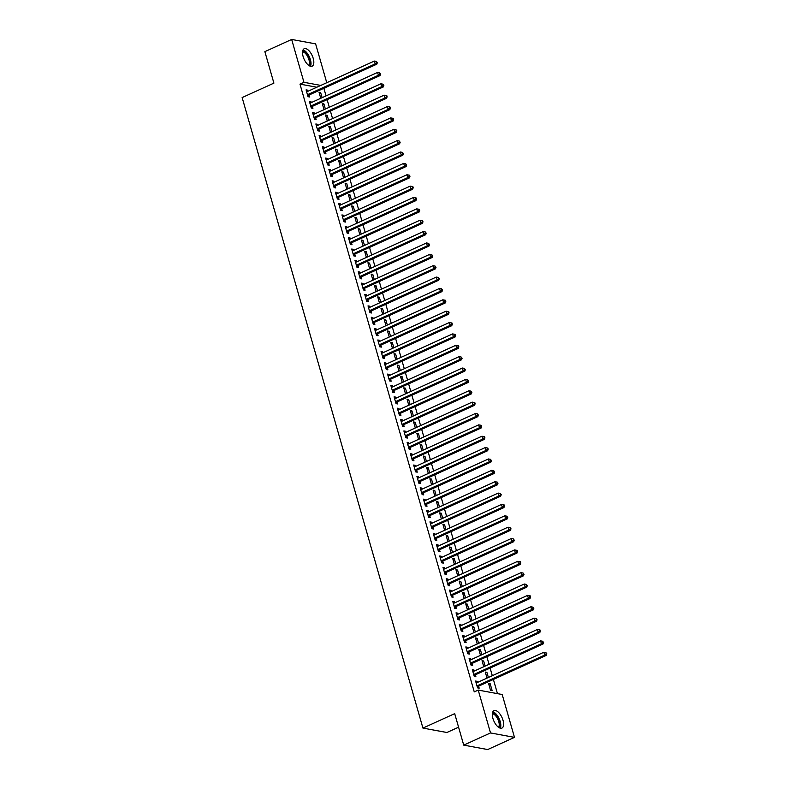 <?xml version="1.0" encoding="UTF-8"?>
<svg xmlns="http://www.w3.org/2000/svg" width="789" height="789" viewBox="0 0 789 789"><rect width="100%" height="100%" fill="white"/><g stroke="black" fill="none" stroke-linecap="round" stroke-linejoin="round"><path stroke-width="1.18" d="M492.918 718.424A9.586 4.428 -114.5 0 1 494.003 710.623A9.586 4.428 -114.5 0 1 503.017 720.288A9.586 4.428 -114.5 0 1 501.932 728.079A9.586 4.428 -114.5 0 1 492.918 718.424M303.124 56.532A9.586 4.428 -114.5 0 1 304.209 48.731A9.586 4.428 -114.5 0 1 313.223 58.396A9.586 4.428 -114.5 0 1 312.138 66.187A9.586 4.428 -114.5 0 1 303.124 56.532M497.455 693.63L493.391 679.447M492.306 675.69L490.127 668.086M489.052 664.328L486.862 656.714M485.787 652.957L483.608 645.343M482.533 641.585L480.343 633.981M479.268 630.224L477.089 622.61M476.014 618.852L473.824 611.238M472.749 607.481L470.569 599.867M469.494 596.109L467.305 588.505M466.23 584.748L464.05 577.134M462.965 573.376L460.786 565.762M459.711 562.005L457.531 554.391M456.446 550.633L454.267 543.029M453.192 539.272L451.012 531.658M449.927 527.9L447.748 520.286M446.673 516.529L444.483 508.915M443.408 505.157L441.229 497.553M440.154 493.796L437.964 486.182M436.889 482.424L434.709 474.81M433.634 471.053L431.445 463.449M430.37 459.691L428.19 452.077M427.105 448.32L424.926 440.706M423.851 436.948L421.671 429.334M420.586 425.577L418.407 417.973M417.332 414.215L415.152 406.601M414.067 402.844L411.888 395.23M410.813 391.472L408.623 383.858M407.548 380.101L405.368 372.497M404.293 368.739L402.104 361.125M401.029 357.368L398.849 349.754M397.774 345.996L395.585 338.392M394.51 334.635L392.33 327.021M391.255 323.263L389.066 315.649M387.991 311.892L385.811 304.278M384.726 300.52L382.547 292.916M381.472 289.159L379.292 281.545M378.207 277.787L376.028 270.173M374.953 266.416L372.773 258.802M371.688 255.044L369.508 247.44M368.433 243.683L366.244 236.069M365.169 232.311L362.989 224.697M361.914 220.94L359.725 213.336M358.65 209.578L356.47 201.964M355.395 198.207L353.206 190.593M352.131 186.835L349.951 179.221M348.876 175.464L346.687 167.86M345.612 164.102L343.432 156.488M342.347 152.731L340.167 145.117M339.092 141.359L336.913 133.745M335.828 129.988L333.648 122.384M332.573 118.626L330.394 111.012M329.309 107.255L327.129 99.641M326.054 95.883L323.944 88.536L327.455 86.642M502.189 694.507L514.477 737.36L490.521 732.942L478.223 690.089L502.189 694.507M490.521 732.942L463.725 745.132L487.691 749.55L514.477 737.36M458.577 727.192L446.899 732.498L422.934 728.089L242.144 97.57L273.901 83.131L264.867 51.64L291.664 39.45L315.62 43.868L326.764 82.707M485.551 672.978L486.912 672.366L485.284 672.07L487.02 678.096M486.912 672.366L488.371 677.485M472.601 670.591L473.952 669.979L472.335 669.674L474.288 676.498L475.915 676.794L475.382 674.96M473.952 669.979L474.258 671.054M479.031 650.244L480.383 649.623L478.765 649.327L480.501 655.363M480.383 649.623L481.852 654.742M466.082 647.858L467.433 647.236L465.816 646.941L467.769 653.765L469.386 654.061L468.863 652.217M467.433 647.236L467.739 648.311M472.512 627.502L473.864 626.89L472.246 626.594L473.982 632.63M473.864 626.89L475.333 632.009M459.563 625.115L460.914 624.503L459.297 624.207L461.249 631.022L462.867 631.318L462.344 629.484M460.914 624.503L461.22 625.578M465.993 604.769L467.344 604.147L465.727 603.851L467.463 609.887M467.344 604.147L468.814 609.266M453.034 602.382L454.395 601.76L452.778 601.465L454.73 608.289L456.348 608.585L455.825 606.741M454.395 601.76L454.701 602.835M459.474 582.035L460.825 581.414L459.208 581.118L460.944 587.154M460.825 581.414L462.295 586.533M446.515 579.639L447.876 579.027L446.258 578.731L448.211 585.546L449.829 585.852L449.306 584.008M447.876 579.027L448.182 580.102M452.955 559.293L454.306 558.681L452.689 558.375L454.415 564.411M454.306 558.681L455.776 563.8M439.996 556.906L441.357 556.284L439.739 555.989L441.692 562.813L443.31 563.109L442.787 561.265M441.357 556.284L441.662 557.359M446.436 536.559L447.787 535.938L446.17 535.642L447.896 541.678M447.787 535.938L449.257 541.057M433.477 534.173L434.838 533.551L433.22 533.256L435.173 540.071L436.79 540.376L436.268 538.532M434.838 533.551L435.143 534.626M439.907 513.817L441.268 513.205L439.651 512.899L441.376 518.935M441.268 513.205L442.737 518.324M426.957 511.43L428.319 510.818L426.701 510.513L428.654 517.337L430.271 517.633L429.739 515.799M428.319 510.818L428.624 511.883M433.388 491.083L434.749 490.462L433.131 490.166L434.857 496.202M434.749 490.462L436.218 495.581M420.438 488.697L421.799 488.075L420.172 487.78L422.135 494.595L423.752 494.9L423.22 493.056M421.799 488.075L422.105 489.15M426.869 468.341L428.23 467.729L426.612 467.423L428.338 473.459M428.23 467.729L429.699 472.848M413.919 465.954L415.28 465.342L413.653 465.037L415.616 471.861L417.233 472.157L416.7 470.323M415.28 465.342L415.586 466.417M420.35 445.607L421.711 444.986L420.093 444.69L421.819 450.726M421.711 444.986L423.18 450.105M407.4 443.221L408.751 442.599L407.134 442.304L409.096 449.128L410.714 449.424L410.181 447.58M408.751 442.599L409.067 443.674M413.831 422.865L415.192 422.253L413.574 421.947L415.3 427.983M415.192 422.253L416.661 427.372M400.881 420.478L402.232 419.866L400.615 419.561L402.577 426.385L404.195 426.681L403.662 424.847M402.232 419.866L402.548 420.941M407.311 400.131L408.672 399.51L407.045 399.214L408.781 405.25M408.672 399.51L410.132 404.629M394.362 397.745L395.713 397.123L394.096 396.828L396.048 403.652L397.676 403.948L397.143 402.104M395.713 397.123L396.029 398.198M400.792 377.389L402.153 376.777L400.526 376.481L402.262 382.507M402.153 376.777L403.613 381.896M387.843 375.002L389.194 374.39L387.577 374.094L389.529 380.909L391.157 381.205L390.624 379.371M389.194 374.39L389.5 375.465M394.273 354.656L395.624 354.034L394.007 353.738L395.743 359.774M395.624 354.034L397.094 359.153M381.324 352.269L382.675 351.647L381.057 351.352L383.01 358.176L384.628 358.472L384.105 356.628M382.675 351.647L382.981 352.722M387.754 331.913L389.105 331.301L387.488 331.005L389.224 337.041M389.105 331.301L390.575 336.42M374.795 329.526L376.156 328.914L374.538 328.618L376.491 335.433L378.109 335.729L377.586 333.895M376.156 328.914L376.461 329.989M381.235 309.18L382.586 308.558L380.969 308.262L382.704 314.298M382.586 308.558L384.056 313.687M368.276 306.793L369.637 306.171L368.019 305.876L369.972 312.7L371.589 312.996L371.067 311.152M369.637 306.171L369.942 307.246M374.716 286.446L376.067 285.825L374.45 285.529L376.175 291.565M376.067 285.825L377.536 290.944M361.757 284.05L363.118 283.438L361.5 283.143L363.453 289.957L365.07 290.263L364.548 288.419M363.118 283.438L363.423 284.513M368.197 263.704L369.548 263.092L367.93 262.786L369.656 268.822M369.548 263.092L371.017 268.211M355.237 261.317L356.598 260.695L354.981 260.4L356.934 267.224L358.551 267.52L358.028 265.686M356.598 260.695L356.904 261.77M361.668 240.97L363.029 240.349L361.411 240.053L363.137 246.089M363.029 240.349L364.498 245.468M348.718 238.584L350.079 237.962L348.462 237.667L350.415 244.482L352.032 244.787L351.509 242.943M350.079 237.962L350.385 239.037M355.149 218.228L356.51 217.616L354.892 217.31L356.618 223.346M356.51 217.616L357.979 222.735M342.199 215.841L343.56 215.229L341.933 214.924L343.896 221.748L345.513 222.044L344.98 220.21M343.56 215.229L343.866 216.294M348.63 195.494L349.991 194.873L348.373 194.577L350.099 200.613M349.991 194.873L351.46 199.992M335.68 193.108L337.041 192.486L335.414 192.191L337.376 199.006L338.994 199.311L338.461 197.467M337.041 192.486L337.347 193.561M342.11 172.752L343.471 172.14L341.854 171.834L343.58 177.87M343.471 172.14L344.941 177.259M329.161 170.365L330.512 169.753L328.895 169.448L330.857 176.272L332.475 176.568L331.942 174.734M330.512 169.753L330.828 170.828M335.591 150.018L336.952 149.397L335.335 149.101L337.061 155.137M336.952 149.397L338.422 154.516M322.642 147.632L323.993 147.01L322.376 146.715L324.338 153.539L325.956 153.835L325.423 151.991M323.993 147.01L324.309 148.085M329.072 127.276L330.433 126.664L328.806 126.368L330.542 132.394M330.433 126.664L331.893 131.783M316.123 124.889L317.474 124.277L315.856 123.972L317.809 130.796L319.437 131.092L318.904 129.258M317.474 124.277L317.789 125.352M322.553 104.542L323.914 103.921L322.287 103.625L324.023 109.661M323.914 103.921L325.374 109.04M309.604 102.156L310.955 101.534L309.337 101.239L311.29 108.063L312.917 108.359L312.385 106.515M310.955 101.534L311.261 102.609M316.843 87.224L299.978 84.117L474.258 691.894L478.223 690.089M306.339 90.784L307.7 90.173L306.083 89.867L308.035 96.692L309.653 96.988L309.13 95.153M307.7 90.173L308.006 91.238M319.289 93.171L320.65 92.56L319.032 92.254L320.758 98.29M320.65 92.56L322.119 97.678M312.858 113.527L314.219 112.906L312.602 112.61L314.555 119.425L316.172 119.731L315.649 117.886M314.219 112.906L314.525 113.981M325.818 115.914L327.169 115.293L325.551 114.997L327.277 121.033M327.169 115.293L328.638 120.411M319.377 136.26L320.738 135.639L319.121 135.343L321.074 142.168L322.691 142.464L322.168 140.629M320.738 135.639L321.044 136.714M332.337 138.647L333.688 138.036L332.07 137.73L333.796 143.766M333.688 138.036L335.157 143.154M325.896 158.993L327.257 158.382L325.64 158.086L327.593 164.901L329.21 165.207L328.688 163.362M327.257 158.382L327.563 159.457M338.856 161.39L340.207 160.769L338.589 160.473L340.325 166.509M340.207 160.769L341.676 165.887M332.416 181.736L333.777 181.115L332.159 180.819L334.112 187.644L335.729 187.94L335.207 186.096M333.777 181.115L334.082 182.19M345.375 184.123L346.726 183.502L345.109 183.206L346.844 189.242M346.726 183.502L348.196 188.62M338.945 204.469L340.296 203.858L338.678 203.562L340.631 210.377L342.248 210.673L341.726 208.838M340.296 203.858L340.601 204.933M351.894 206.856L353.245 206.245L351.628 205.949L353.364 211.985M353.245 206.245L354.715 211.363M345.464 227.212L346.815 226.591L345.197 226.295L347.15 233.12L348.777 233.416L348.245 231.572M346.815 226.591L347.121 227.666M358.413 229.599L359.774 228.978L358.147 228.682L359.883 234.718M359.774 228.978L361.234 234.096M351.983 249.945L353.334 249.334L351.716 249.028L353.669 255.853L355.297 256.149L354.764 254.314M353.334 249.334L353.64 250.409M364.932 252.332L366.293 251.721L364.666 251.425L366.402 257.451M366.293 251.721L367.753 256.839M358.502 272.688L359.853 272.067L358.236 271.771L360.198 278.596L361.816 278.892L361.283 277.047M359.853 272.067L360.169 273.142M371.451 275.075L372.812 274.454L371.185 274.158L372.921 280.194M372.812 274.454L374.272 279.572M365.021 295.421L366.372 294.81L364.755 294.504L366.717 301.329L368.335 301.625L367.802 299.79M366.372 294.81L366.688 295.885M377.97 297.808L379.331 297.197L377.714 296.891L379.44 302.927M379.331 297.197L380.801 302.315M371.54 318.164L372.901 317.543L371.274 317.247L373.236 324.072L374.854 324.368L374.321 322.523M372.901 317.543L373.207 318.618M384.49 320.551L385.851 319.93L384.233 319.634L385.959 325.67M385.851 319.93L387.32 325.048M378.059 340.897L379.42 340.286L377.793 339.98L379.756 346.805L381.373 347.101L380.84 345.266M379.42 340.286L379.726 341.351M391.009 343.284L392.37 342.673L390.752 342.367L392.478 348.403M392.37 342.673L393.839 347.791M384.578 363.64L385.939 363.019L384.312 362.723L386.275 369.538L387.892 369.844L387.36 367.999M385.939 363.019L386.245 364.094M397.528 366.027L398.889 365.406L397.271 365.11L398.997 371.146M398.889 365.406L400.358 370.524M391.097 386.373L392.458 385.752L390.841 385.456L392.794 392.281L394.411 392.577L393.889 390.742M392.458 385.752L392.764 386.827M404.057 388.76L405.408 388.149L403.79 387.843L405.516 393.879M405.408 388.149L406.877 393.267M397.617 409.116L398.978 408.495L397.36 408.199L399.313 415.014L400.93 415.32L400.408 413.475M398.978 408.495L399.283 409.57M410.576 411.503L411.927 410.882L410.31 410.586L412.036 416.622M411.927 410.882L413.397 416M404.136 431.849L405.497 431.228L403.879 430.932L405.832 437.757L407.449 438.053L406.927 436.209M405.497 431.228L405.802 432.303M417.095 434.236L418.446 433.615L416.829 433.319L418.564 439.355M418.446 433.615L419.916 438.743M410.655 454.582L412.016 453.971L410.398 453.675L412.351 460.49L413.969 460.796L413.446 458.951M412.016 453.971L412.322 455.046M423.614 456.979L424.965 456.358L423.348 456.062L425.084 462.098M424.965 456.358L426.435 461.476M417.184 477.325L418.535 476.704L416.917 476.408L418.87 483.233L420.488 483.529L419.965 481.684M418.535 476.704L418.841 477.779M430.133 479.712L431.484 479.091L429.867 478.795L431.603 484.831M431.484 479.091L432.954 484.209M423.703 500.058L425.054 499.447L423.437 499.151L425.389 505.966L427.007 506.262L426.484 504.427M425.054 499.447L425.36 500.522M436.652 502.445L438.003 501.834L436.386 501.538L438.122 507.564M438.003 501.834L439.473 506.952M430.222 522.801L431.573 522.18L429.956 521.884L431.908 528.709L433.536 529.005L433.003 527.16M431.573 522.18L431.879 523.255M443.171 525.188L444.532 524.567L442.905 524.271L444.641 530.307M444.532 524.567L445.992 529.685M436.741 545.534L438.092 544.923L436.475 544.617L438.428 551.442L440.055 551.738L439.522 549.903M438.092 544.923L438.408 545.998M449.691 547.921L451.052 547.31L449.424 547.014L451.16 553.04M451.052 547.31L452.511 552.428M443.26 568.277L444.611 567.656L442.994 567.36L444.957 574.185L446.574 574.481L446.041 572.636M444.611 567.656L444.927 568.731M456.21 570.664L457.571 570.043L455.953 569.747L457.679 575.783M457.571 570.043L459.04 575.161M449.779 591.01L451.13 590.399L449.513 590.093L451.476 596.918L453.093 597.214L452.561 595.379M451.13 590.399L451.446 591.474M462.729 593.397L464.09 592.786L462.472 592.48L464.198 598.516M464.09 592.786L465.559 597.904M456.298 613.753L457.659 613.132L456.032 612.836L457.995 619.651L459.612 619.957L459.08 618.112M457.659 613.132L457.965 614.207M469.248 616.14L470.609 615.519L468.991 615.223L470.717 621.259M470.609 615.519L472.078 620.637M462.818 636.486L464.179 635.875L462.551 635.569L464.514 642.394L466.131 642.69L465.599 640.855M464.179 635.875L464.484 636.94M475.767 638.873L477.128 638.262L475.511 637.956L477.237 643.992M477.128 638.262L478.598 643.38M469.337 659.229L470.698 658.608L469.08 658.312L471.033 665.127L472.65 665.433L472.128 663.588M470.698 658.608L471.003 659.683M482.286 661.616L483.647 660.995L482.03 660.699L483.756 666.735M483.647 660.995L485.117 666.113M475.856 681.962L477.217 681.341L475.599 681.045L477.552 687.87L479.17 688.166L478.647 686.331M477.217 681.341L477.523 682.416M490.166 683.738L488.549 683.432L490.502 690.257L492.119 690.553L490.166 683.738L488.815 684.349M299.978 84.117L303.952 82.312L291.664 39.45M463.725 745.132L454.691 713.641L422.934 728.089M320.807 85.419L303.952 82.312M307.976 94.463L309.604 94.769L376.777 64.205L375.16 63.909L307.976 94.463A1.233 1.036 -79.6 0 0 307.631 94.719L307.503 94.848M376.698 62.558L377.339 62.676L376.373 61.424L376.698 62.558L375.16 63.909L374.351 61.069L307.168 91.623A1.233 1.036 -79.6 0 1 306.773 91.711L306.605 91.711M309.604 94.769A1.233 1.036 -79.6 0 0 309.249 95.015L307.947 96.396M376.777 64.205L377.339 62.676M376.373 61.424L374.351 61.069M311.241 105.834L312.858 106.13L380.042 75.576L378.424 75.28L311.241 105.834A1.233 1.036 -79.6 0 0 310.896 106.091L310.767 106.219M379.953 73.929L380.604 74.048L379.627 72.795L379.953 73.929L378.424 75.28L377.606 72.44L310.422 102.994A1.233 1.036 -79.6 0 1 310.028 103.083L309.87 103.083M312.858 106.13A1.233 1.036 -79.6 0 0 312.513 106.387L311.211 107.758M380.042 75.576L380.604 74.048M379.627 72.795L377.606 72.44M314.495 117.206L316.123 117.502L383.306 86.948L381.679 86.642L314.495 117.206A1.233 1.036 -79.6 0 0 314.15 117.453L314.022 117.591M383.217 85.301L383.858 85.419L382.892 84.157L383.217 85.301L381.679 86.642L380.87 83.802L313.687 114.366A1.233 1.036 -79.6 0 1 313.292 114.444L313.125 114.444M316.123 117.502A1.233 1.036 -79.6 0 0 315.768 117.758L314.466 119.129M383.306 86.948L383.858 85.419M382.892 84.157L380.87 83.802M302.68 51.009A8.294 3.827 -114.5 0 1 305.678 52.478A8.294 3.827 -114.5 0 1 309.791 59.619A8.294 3.827 -114.5 0 1 309.426 65.842M308.746 65.408A7.683 3.55 65.5 0 0 305.156 53.169A7.683 3.55 65.5 0 0 302.552 51.808M310.462 66.266A9.527 4.399 65.5 0 0 305.718 51.561A9.527 4.399 65.5 0 0 303.035 49.954M492.474 712.901A8.294 3.827 -114.5 0 1 495.472 714.37A8.294 3.827 -114.5 0 1 499.585 721.511A8.294 3.827 -114.5 0 1 499.22 727.734M498.54 727.3A7.683 3.55 65.5 0 0 494.95 715.061A7.683 3.55 65.5 0 0 492.346 713.7M500.256 728.158A9.527 4.399 65.5 0 0 495.512 713.443A9.527 4.399 65.5 0 0 492.829 711.836M317.76 128.577L319.377 128.873L386.561 98.309L384.943 98.014L317.76 128.577A1.233 1.036 -79.6 0 0 317.415 128.824L317.286 128.962M386.472 96.662L387.123 96.781L386.797 95.647L386.146 95.528L386.472 96.662L384.943 98.014L384.125 95.173L316.941 125.727A1.233 1.036 -79.6 0 1 316.547 125.816L316.389 125.816M319.377 128.873A1.233 1.036 -79.6 0 0 319.032 129.12L317.73 130.501M386.561 98.309L387.123 96.781M386.146 95.528L384.125 95.173M321.024 139.939L322.642 140.245L389.825 109.681L388.198 109.385L321.024 139.939A1.233 1.036 -79.6 0 0 320.669 140.195L320.551 140.324M389.736 108.034L390.377 108.152L390.052 107.018L389.411 106.9L389.736 108.034L388.198 109.385L387.389 106.545L320.206 137.099A1.233 1.036 -79.6 0 1 319.811 137.187L319.644 137.187M322.642 140.245A1.233 1.036 -79.6 0 0 322.287 140.491L320.985 141.862M389.825 109.681L390.377 108.152M389.411 106.9L387.389 106.545M324.279 151.31L325.896 151.606L393.08 121.052L391.462 120.756L324.279 151.31A1.233 1.036 -79.6 0 0 323.934 151.557L323.806 151.695M392.991 119.405L393.642 119.524L393.317 118.389L392.666 118.271L392.991 119.405L391.462 120.756L390.644 117.906L323.46 148.47A1.233 1.036 -79.6 0 1 323.066 148.559L322.908 148.559M325.896 151.606A1.233 1.036 -79.6 0 0 325.551 151.863L324.249 153.234M393.08 121.052L393.642 119.524M392.666 118.271L390.644 117.906M327.543 162.682L329.161 162.978L396.344 132.424L394.727 132.118L327.543 162.682A1.233 1.036 -79.6 0 0 327.188 162.928L327.07 163.067M396.256 130.777L396.897 130.895L395.93 129.633L396.256 130.777L394.727 132.118L393.908 129.278L326.725 159.842A1.233 1.036 -79.6 0 1 326.33 159.92L326.163 159.92M329.161 162.978A1.233 1.036 -79.6 0 0 328.816 163.224L327.504 164.605M396.344 132.424L396.897 130.895M395.93 129.633L393.908 129.278M330.798 174.044L332.416 174.349L399.599 143.785L397.981 143.49L330.798 174.044A1.233 1.036 -79.6 0 0 330.453 174.3L330.325 174.428M399.51 142.138L400.161 142.257L399.185 141.004L399.51 142.138L397.981 143.49L397.163 140.649L329.98 171.203A1.233 1.036 -79.6 0 1 329.595 171.292L329.427 171.292M332.416 174.349A1.233 1.036 -79.6 0 0 332.07 174.596L330.769 175.977M399.599 143.785L400.161 142.257M399.185 141.004L397.163 140.649M334.063 185.415L335.68 185.711L402.863 155.157L401.246 154.861L334.063 185.415A1.233 1.036 -79.6 0 0 333.708 185.671L333.589 185.8M402.775 153.51L403.426 153.628L402.449 152.376L402.775 153.51L401.246 154.861L400.427 152.021L333.244 182.575A1.233 1.036 -79.6 0 1 332.85 182.663L332.682 182.663M335.68 185.711A1.233 1.036 -79.6 0 0 335.335 185.967L334.023 187.338M402.863 155.157L403.426 153.628M402.449 152.376L400.427 152.021M337.317 196.786L338.935 197.082L406.118 166.528L404.501 166.232L337.317 196.786A1.233 1.036 -79.6 0 0 336.972 197.033L336.844 197.171M406.029 164.881L406.68 165L405.704 163.737L406.029 164.881L404.501 166.232L403.692 163.382L336.508 193.946A1.233 1.036 -79.6 0 1 336.114 194.035L335.946 194.025M338.935 197.082A1.233 1.036 -79.6 0 0 338.589 197.339L337.288 198.71M406.118 166.528L406.68 165M405.704 163.737L403.692 163.382M340.582 208.158L342.199 208.454L409.383 177.9L407.765 177.594L340.582 208.158A1.233 1.036 -79.6 0 0 340.237 208.404L340.108 208.543M409.294 176.243L409.945 176.371L409.619 175.227L408.968 175.109L409.294 176.243L407.765 177.594L406.946 174.754L339.763 205.308A1.233 1.036 -79.6 0 1 339.369 205.396L339.201 205.396M342.199 208.454A1.233 1.036 -79.6 0 0 341.854 208.7L340.552 210.081M409.383 177.9L409.945 176.371M408.968 175.109L406.946 174.754M343.836 219.52L345.454 219.825L412.637 189.261L411.02 188.965L343.836 219.52A1.233 1.036 -79.6 0 0 343.491 219.776L343.363 219.904M412.548 187.614L413.199 187.733L412.874 186.598L412.223 186.48L412.548 187.614L411.02 188.965L410.211 186.125L343.028 216.679A1.233 1.036 -79.6 0 1 342.633 216.768L342.465 216.768M345.454 219.825A1.233 1.036 -79.6 0 0 345.109 220.072L343.807 221.453M412.637 189.261L413.199 187.733M412.223 186.48L410.211 186.125M347.101 230.891L348.718 231.187L415.902 200.633L414.284 200.337L347.101 230.891A1.233 1.036 -79.6 0 0 346.756 231.147L346.627 231.276M415.813 198.986L416.464 199.104L416.138 197.97L415.487 197.852L415.813 198.986L414.284 200.337L413.466 197.497L346.282 228.051A1.233 1.036 -79.6 0 1 345.888 228.139L345.73 228.139M348.718 231.187A1.233 1.036 -79.6 0 0 348.373 231.443L347.071 232.814M415.902 200.633L416.464 199.104M415.487 197.852L413.466 197.497M350.355 242.262L351.983 242.558L419.156 212.004L417.539 211.699L350.355 242.262A1.233 1.036 -79.6 0 0 350.01 242.509L349.882 242.647M419.077 210.357L419.718 210.476L419.393 209.332L418.752 209.213L419.077 210.357L417.539 211.699L416.73 208.858L349.547 239.422A1.233 1.036 -79.6 0 1 349.152 239.501L348.985 239.501M351.983 242.558A1.233 1.036 -79.6 0 0 351.628 242.815L350.326 244.186M419.156 212.004L419.718 210.476M418.752 209.213L416.73 208.858M353.62 253.634L355.237 253.93L422.421 223.366L420.803 223.07L353.62 253.634A1.233 1.036 -79.6 0 0 353.275 253.88L353.147 254.019M422.332 221.719L422.983 221.837L422.657 220.703L422.007 220.585L422.332 221.719L420.803 223.07L419.985 220.23L352.801 250.784A1.233 1.036 -79.6 0 1 352.407 250.872L352.249 250.872M355.237 253.93A1.233 1.036 -79.6 0 0 354.892 254.176L353.59 255.557M422.421 223.366L422.983 221.837M422.007 220.585L419.985 220.23M356.875 264.996L358.502 265.301L425.685 234.737L424.058 234.441L356.875 264.996A1.233 1.036 -79.6 0 0 356.529 265.252L356.401 265.38M425.596 233.09L426.238 233.209L425.271 231.956L425.596 233.09L424.058 234.441L423.249 231.601L356.066 262.155A1.233 1.036 -79.6 0 1 355.671 262.244L355.504 262.244M358.502 265.301A1.233 1.036 -79.6 0 0 358.147 265.548L356.845 266.919M425.685 234.737L426.238 233.209M425.271 231.956L423.249 231.601M360.139 276.367L361.757 276.663L428.94 246.109L427.322 245.813L360.139 276.367A1.233 1.036 -79.6 0 0 359.794 276.614L359.666 276.752M428.851 244.462L429.502 244.58L428.526 243.328L428.851 244.462L427.322 245.813L426.504 242.963L359.32 273.527A1.233 1.036 -79.6 0 1 358.926 273.615L358.768 273.615M361.757 276.663A1.233 1.036 -79.6 0 0 361.411 276.919L360.109 278.29M428.94 246.109L429.502 244.58M428.526 243.328L426.504 242.963M363.404 287.738L365.021 288.034L432.204 257.48L430.577 257.175L363.404 287.738A1.233 1.036 -79.6 0 0 363.048 287.985L362.93 288.123M432.116 255.833L432.757 255.952L431.79 254.689L432.116 255.833L430.577 257.175L429.768 254.334L362.585 284.898A1.233 1.036 -79.6 0 1 362.19 284.977L362.023 284.977M365.021 288.034A1.233 1.036 -79.6 0 0 364.676 288.281L363.364 289.662M432.204 257.48L432.757 255.952M431.79 254.689L429.768 254.334M366.658 299.11L368.276 299.406L435.459 268.842L433.842 268.546L366.658 299.11A1.233 1.036 -79.6 0 0 366.313 299.356L366.185 299.485M435.37 267.195L436.021 267.313L435.045 266.061L435.37 267.195L433.842 268.546L433.023 265.706L365.84 296.26A1.233 1.036 -79.6 0 1 365.445 296.348L365.287 296.348M368.276 299.406A1.233 1.036 -79.6 0 0 367.93 299.652L366.629 301.033M435.459 268.842L436.021 267.313M435.045 266.061L433.023 265.706M369.923 310.471L371.54 310.777L438.723 280.213L437.106 279.917L369.923 310.471A1.233 1.036 -79.6 0 0 369.568 310.728L369.449 310.856M438.635 278.566L439.276 278.685L438.309 277.432L438.635 278.566L437.106 279.917L436.287 277.077L369.104 307.631A1.233 1.036 -79.6 0 1 368.71 307.72L368.542 307.72M371.54 310.777A1.233 1.036 -79.6 0 0 371.195 311.024L369.883 312.395M438.723 280.213L439.276 278.685M438.309 277.432L436.287 277.077M373.177 321.843L374.795 322.139L441.978 291.585L440.361 291.289L373.177 321.843A1.233 1.036 -79.6 0 0 372.832 322.09L372.704 322.228M441.889 289.938L442.54 290.056L441.564 288.794L441.889 289.938L440.361 291.289L439.542 288.439L372.369 319.003A1.233 1.036 -79.6 0 1 371.974 319.091L371.806 319.081M374.795 322.139A1.233 1.036 -79.6 0 0 374.45 322.395L373.148 323.766M441.978 291.585L442.54 290.056M441.564 288.794L439.542 288.439M376.442 333.214L378.059 333.51L445.243 302.956L443.625 302.651L376.442 333.214A1.233 1.036 -79.6 0 0 376.097 333.461L375.968 333.599M445.154 301.299L445.805 301.428L445.479 300.284L444.828 300.165L445.154 301.299L443.625 302.651L442.807 299.81L375.623 330.374A1.233 1.036 -79.6 0 1 375.229 330.453L375.061 330.453M378.059 333.51A1.233 1.036 -79.6 0 0 377.714 333.757L376.402 335.138M445.243 302.956L445.805 301.428M444.828 300.165L442.807 299.81M379.696 344.576L381.314 344.882L448.497 314.318L446.88 314.022L379.696 344.576A1.233 1.036 -79.6 0 0 379.351 344.832L379.223 344.961M448.408 312.671L449.059 312.789L448.734 311.655L448.083 311.537L448.408 312.671L446.88 314.022L446.071 311.182L378.888 341.736A1.233 1.036 -79.6 0 1 378.493 341.824L378.326 341.824M381.314 344.882A1.233 1.036 -79.6 0 0 380.969 345.128L379.667 346.509M448.497 314.318L449.059 312.789M448.083 311.537L446.071 311.182M382.961 355.947L384.578 356.243L451.762 325.689L450.144 325.393L382.961 355.947A1.233 1.036 -79.6 0 0 382.616 356.204L382.487 356.332M451.673 324.042L452.324 324.161L451.998 323.026L451.347 322.908L451.673 324.042L450.144 325.393L449.326 322.553L382.142 353.107A1.233 1.036 -79.6 0 1 381.748 353.196L381.58 353.196M384.578 356.243A1.233 1.036 -79.6 0 0 384.233 356.5L382.931 357.871M451.762 325.689L452.324 324.161M451.347 322.908L449.326 322.553M386.216 367.319L387.833 367.615L455.016 337.061L453.399 336.765L386.216 367.319A1.233 1.036 -79.6 0 0 385.87 367.566L385.742 367.704M454.937 335.414L455.578 335.532L455.253 334.388L454.602 334.27L454.937 335.414L453.399 336.765L452.59 333.915L385.407 364.479A1.233 1.036 -79.6 0 1 385.012 364.557L384.845 364.557M387.833 367.615A1.233 1.036 -79.6 0 0 387.488 367.871L386.186 369.242M455.016 337.061L455.578 335.532M454.602 334.27L452.59 333.915M389.48 378.69L391.097 378.986L458.281 348.422L456.663 348.127L389.48 378.69A1.233 1.036 -79.6 0 0 389.135 378.937L389.007 379.075M458.192 346.775L458.843 346.894L458.517 345.76L457.867 345.641L458.192 346.775L456.663 348.127L455.845 345.286L388.661 375.84A1.233 1.036 -79.6 0 1 388.267 375.929L388.109 375.929M391.097 378.986A1.233 1.036 -79.6 0 0 390.752 379.233L389.45 380.614M458.281 348.422L458.843 346.894M457.867 345.641L455.845 345.286M392.735 390.052L394.362 390.358L461.535 359.794L459.918 359.498L392.735 390.052A1.233 1.036 -79.6 0 0 392.389 390.308L392.261 390.437M461.457 358.147L462.098 358.265L461.131 357.013L461.457 358.147L459.918 359.498L459.109 356.658L391.926 387.212A1.233 1.036 -79.6 0 1 391.531 387.3L391.364 387.3M394.362 390.358A1.233 1.036 -79.6 0 0 394.007 390.604L392.705 391.985M461.535 359.794L462.098 358.265M461.131 357.013L459.109 356.658M395.999 401.423L397.617 401.719L464.8 371.165L463.182 370.869L395.999 401.423A1.233 1.036 -79.6 0 0 395.654 401.67L395.526 401.808M464.711 369.518L465.362 369.637L464.386 368.384L464.711 369.518L463.182 370.869L462.364 368.029L395.181 398.583A1.233 1.036 -79.6 0 1 394.786 398.672L394.628 398.672M397.617 401.719A1.233 1.036 -79.6 0 0 397.271 401.976L395.97 403.347M464.8 371.165L465.362 369.637M464.386 368.384L462.364 368.029M399.254 412.795L400.881 413.091L468.064 382.537L466.437 382.231L399.254 412.795A1.233 1.036 -79.6 0 0 398.909 413.041L398.78 413.18M467.976 380.89L468.617 381.008L467.65 379.746L467.976 380.89L466.437 382.231L465.628 379.391L398.445 409.955A1.233 1.036 -79.6 0 1 398.05 410.033L397.883 410.033M400.881 413.091A1.233 1.036 -79.6 0 0 400.526 413.337L399.224 414.718M468.064 382.537L468.617 381.008M467.65 379.746L465.628 379.391M402.518 424.166L404.136 424.462L471.319 393.898L469.702 393.603L402.518 424.166A1.233 1.036 -79.6 0 0 402.173 424.413L402.045 424.541M471.23 392.251L471.881 392.37L470.905 391.117L471.23 392.251L469.702 393.603L468.883 390.762L401.7 421.316A1.233 1.036 -79.6 0 1 401.305 421.405L401.147 421.405M404.136 424.462A1.233 1.036 -79.6 0 0 403.79 424.709L402.489 426.09M471.319 393.898L471.881 392.37M470.905 391.117L468.883 390.762M405.783 435.528L407.4 435.834L474.583 405.27L472.956 404.974L405.783 435.528A1.233 1.036 -79.6 0 0 405.428 435.784L405.309 435.913M474.495 403.623L475.136 403.741L474.81 402.607L474.169 402.489L474.495 403.623L472.956 404.974L472.147 402.134L404.964 432.688A1.233 1.036 -79.6 0 1 404.57 432.776L404.402 432.776M407.4 435.834A1.233 1.036 -79.6 0 0 407.055 436.08L405.743 437.451M474.583 405.27L475.136 403.741M474.169 402.489L472.147 402.134M409.037 446.899L410.655 447.195L477.838 416.641L476.221 416.345L409.037 446.899A1.233 1.036 -79.6 0 0 408.692 447.146L408.564 447.284M477.749 414.994L478.4 415.113L477.424 413.85L477.749 414.994L476.221 416.345L475.402 413.495L408.219 444.059A1.233 1.036 -79.6 0 1 407.824 444.148L407.666 444.138M410.655 447.195A1.233 1.036 -79.6 0 0 410.31 447.452L409.008 448.823M477.838 416.641L478.4 415.113M477.424 413.85L475.402 413.495M412.302 458.271L413.919 458.567L481.103 428.013L479.485 427.707L412.302 458.271A1.233 1.036 -79.6 0 0 411.947 458.517L411.828 458.656M481.014 426.356L481.655 426.484L481.329 425.34L480.688 425.222L481.014 426.356L479.485 427.707L478.667 424.867L411.483 455.431A1.233 1.036 -79.6 0 1 411.089 455.509L410.921 455.509M413.919 458.567A1.233 1.036 -79.6 0 0 413.574 458.813L412.262 460.194M481.103 428.013L481.655 426.484M480.688 425.222L478.667 424.867M415.556 469.633L417.174 469.938L484.357 439.374L482.74 439.078L415.556 469.633A1.233 1.036 -79.6 0 0 415.211 469.889L415.083 470.017M484.268 437.727L484.919 437.846L484.594 436.712L483.943 436.593L484.268 437.727L482.74 439.078L481.921 436.238L414.748 466.792A1.233 1.036 -79.6 0 1 414.353 466.881L414.186 466.881M417.174 469.938A1.233 1.036 -79.6 0 0 416.829 470.185L415.527 471.566M484.357 439.374L484.919 437.846M483.943 436.593L481.921 436.238M418.821 481.004L420.438 481.3L487.622 450.746L486.004 450.45L418.821 481.004A1.233 1.036 -79.6 0 0 418.476 481.26L418.348 481.389M487.533 449.099L488.184 449.217L487.858 448.083L487.207 447.965L487.533 449.099L486.004 450.45L485.186 447.61L418.002 478.164A1.233 1.036 -79.6 0 1 417.608 478.252L417.44 478.252M420.438 481.3A1.233 1.036 -79.6 0 0 420.093 481.556L418.791 482.927M487.622 450.746L488.184 449.217M487.207 447.965L485.186 447.61M422.076 492.375L423.693 492.671L490.876 462.117L489.259 461.821L422.076 492.375A1.233 1.036 -79.6 0 0 421.73 492.622L421.602 492.76M490.788 460.47L491.439 460.589L490.462 459.326L490.788 460.47L489.259 461.821L488.45 458.971L421.267 489.535A1.233 1.036 -79.6 0 1 420.872 489.614L420.705 489.614M423.693 492.671A1.233 1.036 -79.6 0 0 423.348 492.928L422.046 494.299M490.876 462.117L491.439 460.589M490.462 459.326L488.45 458.971M425.34 503.747L426.957 504.043L494.141 473.489L492.523 473.183L425.34 503.747A1.233 1.036 -79.6 0 0 424.995 503.993L424.867 504.132M494.052 471.832L494.703 471.95L493.727 470.698L494.052 471.832L492.523 473.183L491.705 470.343L424.521 500.897A1.233 1.036 -79.6 0 1 424.127 500.985L423.959 500.985M426.957 504.043A1.233 1.036 -79.6 0 0 426.612 504.289L425.31 505.67M494.141 473.489L494.703 471.95M493.727 470.698L491.705 470.343M428.595 515.109L430.212 515.414L497.395 484.85L495.778 484.554L428.595 515.109A1.233 1.036 -79.6 0 0 428.249 515.365L428.121 515.493M497.317 483.203L497.958 483.322L497.632 482.187L496.981 482.069L497.317 483.203L495.778 484.554L494.969 481.714L427.786 512.268A1.233 1.036 -79.6 0 1 427.391 512.357L427.224 512.357M430.212 515.414A1.233 1.036 -79.6 0 0 429.867 515.661L428.565 517.042M497.395 484.85L497.958 483.322M496.981 482.069L494.969 481.714M431.859 526.48L433.477 526.776L500.66 496.222L499.042 495.926L431.859 526.48A1.233 1.036 -79.6 0 0 431.514 526.736L431.386 526.865M500.571 494.575L501.222 494.693L500.246 493.441L500.571 494.575L499.042 495.926L498.224 493.086L431.041 523.64A1.233 1.036 -79.6 0 1 430.646 523.728L430.488 523.728M433.477 526.776A1.233 1.036 -79.6 0 0 433.131 527.032L431.83 528.403M500.66 496.222L501.222 494.693M500.246 493.441L498.224 493.086M435.114 537.851L436.741 538.147L503.924 507.593L502.297 507.288L435.114 537.851A1.233 1.036 -79.6 0 0 434.769 538.098L434.64 538.236M503.836 505.946L504.477 506.065L504.151 504.921L503.51 504.802L503.836 505.946L502.297 507.288L501.488 504.447L434.305 535.011A1.233 1.036 -79.6 0 1 433.911 535.09L433.743 535.09M436.741 538.147A1.233 1.036 -79.6 0 0 436.386 538.404L435.084 539.775M503.924 507.593L504.477 506.065M503.51 504.802L501.488 504.447M438.378 549.223L439.996 549.519L507.179 518.955L505.562 518.659L438.378 549.223A1.233 1.036 -79.6 0 0 438.033 549.469L437.905 549.598M507.09 517.308L507.741 517.426L506.765 516.174L507.09 517.308L505.562 518.659L504.743 515.819L437.56 546.373A1.233 1.036 -79.6 0 1 437.165 546.461L437.007 546.461M439.996 549.519A1.233 1.036 -79.6 0 0 439.651 549.765L438.349 551.146M507.179 518.955L507.741 517.426M506.765 516.174L504.743 515.819M441.633 560.584L443.26 560.89L510.444 530.326L508.816 530.03L441.633 560.584A1.233 1.036 -79.6 0 0 441.288 560.841L441.159 560.969M510.355 528.679L510.996 528.798L510.029 527.545L510.355 528.679L508.816 530.03L508.008 527.19L440.824 557.744A1.233 1.036 -79.6 0 1 440.43 557.833L440.262 557.833M443.26 560.89A1.233 1.036 -79.6 0 0 442.905 561.137L441.603 562.508M510.444 530.326L510.996 528.798M510.029 527.545L508.008 527.19M444.897 571.956L446.515 572.252L513.698 541.698L512.081 541.402L444.897 571.956A1.233 1.036 -79.6 0 0 444.552 572.203L444.424 572.341M513.609 540.051L514.26 540.169L513.284 538.907L513.609 540.051L512.081 541.402L511.262 538.552L444.079 569.116A1.233 1.036 -79.6 0 1 443.684 569.204L443.526 569.194M446.515 572.252A1.233 1.036 -79.6 0 0 446.17 572.508L444.868 573.879M513.698 541.698L514.26 540.169M513.284 538.907L511.262 538.552M448.162 583.327L449.779 583.623L516.963 553.069L515.345 552.764L448.162 583.327A1.233 1.036 -79.6 0 0 447.807 583.574L447.688 583.712M516.874 551.412L517.515 551.541L517.189 550.397L516.548 550.278L516.874 551.412L515.345 552.764L514.527 549.923L447.343 580.487A1.233 1.036 -79.6 0 1 446.949 580.566L446.781 580.566M449.779 583.623A1.233 1.036 -79.6 0 0 449.434 583.87L448.122 585.251M516.963 553.069L517.515 551.541M516.548 550.278L514.527 549.923M451.416 594.689L453.034 594.995L520.217 564.431L518.6 564.135L451.416 594.689A1.233 1.036 -79.6 0 0 451.071 594.945L450.943 595.074M520.129 562.784L520.779 562.902L520.454 561.768L519.803 561.65L520.129 562.784L518.6 564.135L517.781 561.295L450.598 591.849A1.233 1.036 -79.6 0 1 450.213 591.937L450.046 591.937M453.034 594.995A1.233 1.036 -79.6 0 0 452.689 595.241L451.387 596.622M520.217 564.431L520.779 562.902M519.803 561.65L517.781 561.295M454.681 606.06L456.298 606.356L523.482 575.802L521.864 575.506L454.681 606.06A1.233 1.036 -79.6 0 0 454.326 606.317L454.208 606.445M523.393 574.155L524.044 574.274L523.068 573.021L523.393 574.155L521.864 575.506L521.046 572.666L453.862 603.22A1.233 1.036 -79.6 0 1 453.468 603.309L453.3 603.309M456.298 606.356A1.233 1.036 -79.6 0 0 455.953 606.613L454.642 607.984M523.482 575.802L524.044 574.274M523.068 573.021L521.046 572.666M457.936 617.432L459.553 617.728L526.736 587.174L525.119 586.878L457.936 617.432A1.233 1.036 -79.6 0 0 457.59 617.679L457.462 617.817M526.648 585.527L527.299 585.645L526.322 584.383L526.648 585.527L525.119 586.878L524.3 584.028L457.127 614.592A1.233 1.036 -79.6 0 1 456.732 614.68L456.565 614.67M459.553 617.728A1.233 1.036 -79.6 0 0 459.208 617.984L457.906 619.355M526.736 587.174L527.299 585.645M526.322 584.383L524.3 584.028M461.2 628.803L462.818 629.099L530.001 598.545L528.383 598.24L461.2 628.803A1.233 1.036 -79.6 0 0 460.855 629.05L460.727 629.188M529.912 596.888L530.563 597.017L530.238 595.873L529.587 595.754L529.912 596.888L528.383 598.24L527.565 595.399L460.382 625.953A1.233 1.036 -79.6 0 1 459.987 626.042L459.819 626.042M462.818 629.099A1.233 1.036 -79.6 0 0 462.472 629.346L461.171 630.727M530.001 598.545L530.563 597.017M529.587 595.754L527.565 595.399M464.455 640.165L466.072 640.471L533.256 609.907L531.638 609.611L464.455 640.165A1.233 1.036 -79.6 0 0 464.11 640.421L463.981 640.55M533.167 608.26L533.818 608.378L532.841 607.126L533.167 608.26L531.638 609.611L530.829 606.771L463.646 637.325A1.233 1.036 -79.6 0 1 463.251 637.413L463.084 637.413M466.072 640.471A1.233 1.036 -79.6 0 0 465.727 640.717L464.425 642.098M533.256 609.907L533.818 608.378M532.841 607.126L530.829 606.771M467.719 651.536L469.337 651.832L536.52 621.278L534.903 620.982L467.719 651.536A1.233 1.036 -79.6 0 0 467.374 651.793L467.246 651.921M536.431 619.631L537.082 619.75L536.106 618.497L536.431 619.631L534.903 620.982L534.084 618.142L466.901 648.696A1.233 1.036 -79.6 0 1 466.506 648.785L466.338 648.785M469.337 651.832A1.233 1.036 -79.6 0 0 468.991 652.089L467.69 653.46M536.52 621.278L537.082 619.75M536.106 618.497L534.084 618.142M470.974 662.908L472.591 663.204L539.775 632.65L538.157 632.344L470.974 662.908A1.233 1.036 -79.6 0 0 470.629 663.154L470.5 663.293M539.696 631.003L540.337 631.121L540.011 629.977L539.36 629.859L539.696 631.003L538.157 632.344L537.348 629.504L470.165 660.068A1.233 1.036 -79.6 0 1 469.771 660.146L469.603 660.146M472.591 663.204A1.233 1.036 -79.6 0 0 472.246 663.46L470.944 664.831M539.775 632.65L540.337 631.121M539.36 629.859L537.348 629.504M474.238 674.279L475.856 674.575L543.039 644.011L541.422 643.716L474.238 674.279A1.233 1.036 -79.6 0 0 473.893 674.526L473.765 674.664M542.95 642.364L543.601 642.483L542.625 641.23L542.95 642.364L541.422 643.716L540.603 640.875L473.42 671.429A1.233 1.036 -79.6 0 1 473.025 671.518L472.867 671.518M475.856 674.575A1.233 1.036 -79.6 0 0 475.511 674.822L474.209 676.203M543.039 644.011L543.601 642.483M542.625 641.23L540.603 640.875M477.493 685.641L479.12 685.947L546.304 655.383L544.676 655.087L477.493 685.641A1.233 1.036 -79.6 0 0 477.148 685.897L477.02 686.026M546.215 653.736L546.856 653.854L545.889 652.602L546.215 653.736L544.676 655.087L543.868 652.247L476.684 682.801A1.233 1.036 -79.6 0 1 476.29 682.889L476.122 682.889M479.12 685.947A1.233 1.036 -79.6 0 0 478.765 686.193L477.463 687.564M546.304 655.383L546.856 653.854M545.889 652.602L543.868 652.247M307.631 94.719L309.249 95.015M310.896 106.091L312.513 106.387M314.15 117.453L315.768 117.758M317.415 128.824L319.032 129.12M320.669 140.195L322.287 140.491M323.934 151.557L325.551 151.863M327.188 162.928L328.816 163.224M330.453 174.3L332.07 174.596M333.708 185.671L335.335 185.967M336.972 197.033L338.589 197.339M340.237 208.404L341.854 208.7M343.491 219.776L345.109 220.072M346.756 231.147L348.373 231.443M350.01 242.509L351.628 242.815M353.275 253.88L354.892 254.176M356.529 265.252L358.147 265.548M359.794 276.614L361.411 276.919M363.048 287.985L364.676 288.281M366.313 299.356L367.93 299.652M369.568 310.728L371.195 311.024M372.832 322.09L374.45 322.395M376.097 333.461L377.714 333.757M379.351 344.832L380.969 345.128M382.616 356.204L384.233 356.5M385.87 367.566L387.488 367.871M389.135 378.937L390.752 379.233M392.389 390.308L394.007 390.604M395.654 401.67L397.271 401.976M398.909 413.041L400.526 413.337M402.173 424.413L403.79 424.709M405.428 435.784L407.055 436.08M408.692 447.146L410.31 447.452M411.947 458.517L413.574 458.813M415.211 469.889L416.829 470.185M418.476 481.26L420.093 481.556M421.73 492.622L423.348 492.928M424.995 503.993L426.612 504.289M428.249 515.365L429.867 515.661M431.514 526.736L433.131 527.032M434.769 538.098L436.386 538.404M438.033 549.469L439.651 549.765M441.288 560.841L442.905 561.137M444.552 572.203L446.17 572.508M447.807 583.574L449.434 583.87M451.071 594.945L452.689 595.241M454.326 606.317L455.953 606.613M457.59 617.679L459.208 617.984M460.855 629.05L462.472 629.346M464.11 640.421L465.727 640.717M467.374 651.793L468.991 652.089M470.629 663.154L472.246 663.46M473.893 674.526L475.511 674.822M477.148 685.897L478.765 686.193"/></g></svg>
